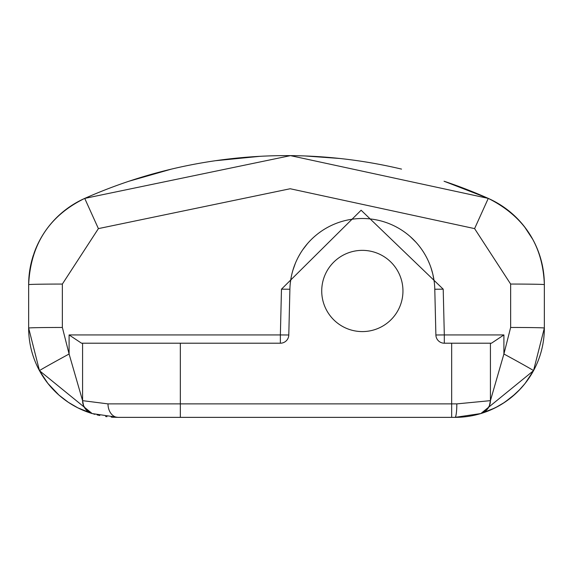 <?xml version="1.0" encoding="UTF-8"?>
<svg xmlns="http://www.w3.org/2000/svg" width="573" height="573" viewBox="0 0 573 573"><rect width="100%" height="100%" fill="white"/><g stroke="black" fill="none" stroke-linecap="round" stroke-linejoin="round"><path stroke-width="0.86" d="M180.33 343.213L180.33 403.886L451.66 403.886L451.66 343.213L444.311 343.213A8.423 8.423 0 0 1 435.888 334.99L434.785 289.229A72.47 72.47 0 0 0 362.337 218.506A72.47 72.47 0 0 0 289.895 289.229L288.792 334.99A8.423 8.423 0 0 1 280.369 343.213L81.538 343.213L82.584 343.213L82.584 400.656L107.996 403.886A13.48 9.977 90 0 0 117.974 417.366L112.917 417.223A89.324 89.324 0 0 1 111.835 417.158A89.324 89.324 0 0 0 112.917 417.223L112.917 417.366M82.584 343.213L82.584 400.656A13.48 13.48 -73.2 0 0 92.167 413.563A89.324 89.324 0 0 1 29.875 342.783A89.324 89.324 0 0 0 92.167 413.563L117.974 417.366L455.026 417.366L460.083 417.223L455.026 417.366L480.833 413.556A89.324 89.324 0 0 0 480.84 413.556L479.35 413.993M451.66 417.366L451.66 403.886L456.824 403.886A13.48 1.798 90 0 1 455.026 417.366A89.324 89.324 0 0 0 458.285 417.309L458.379 417.309M456.824 403.886L490.424 400.649L490.424 343.213L491.462 343.213L451.66 343.213M69.104 354.007A33.707 0.516 151.5 0 0 39.48 370.681L47.831 383.351L58.933 395.076L68.302 402.289L77.813 407.833L92.167 413.556L39.48 370.681L28.65 328.05A89.324 89.324 0 0 0 29.817 342.432A89.324 89.324 0 0 1 28.65 328.05L28.65 284.652C30.562 244.47 49.257 215.72 84.725 198.401A94.373 94.373 0 0 0 33.857 253.732A94.373 94.373 0 0 1 84.725 198.401A497.156 497.156 0 0 1 401.551 169.107A497.156 497.156 0 0 0 84.725 198.401A497.156 497.156 0 0 1 401.551 169.107A497.156 497.156 0 0 0 84.725 198.401L290.468 155.634L488.275 198.394A497.156 497.156 0 0 0 444.627 181.426A497.156 497.156 0 0 1 488.275 198.394A94.373 94.373 0 0 1 544.35 284.652C542.91 245.201 524.216 216.451 488.275 198.394A497.156 497.156 0 0 0 444.627 181.426A497.156 497.156 0 0 1 488.275 198.394A94.373 94.373 0 0 1 513.723 215.061M444.311 343.213L444.311 334.933L503.903 334.933L503.903 353.992L510.643 327.462L510.643 284.058A33.707 0.587 -0 0 1 544.35 284.652L544.35 328.05L533.527 370.667L480.854 413.556A89.324 89.324 0 0 0 481.7 413.291A89.324 89.324 0 0 1 480.854 413.556L495.065 407.89L502.893 403.464L511.617 397.153L520.083 389.246L525.197 383.308L533.527 370.659A89.324 89.324 0 0 0 544.35 328.05L544.35 284.652A94.373 94.373 0 0 0 514.418 215.706M533.384 370.932L533.52 370.674A33.707 0.516 28.5 0 0 503.903 353.992L490.424 400.649L490.424 343.213M503.903 334.933L491.462 343.213M435.888 334.99L444.311 334.933L443.208 289.172L361.119 210.234L281.472 289.172L289.895 289.229M290.31 283.041L291.27 276.816M292.91 270.212L295.353 263.329M298.648 256.403L300.603 253.03M302.694 249.814L307.379 243.74M311.34 239.485L312.665 238.21M318.516 233.254L321.145 231.349M330.879 225.69L331.609 225.339M383.903 221.787L384.605 222.009M395.356 226.464L397.941 227.853M403.779 231.521L404.409 231.965M410.397 236.735L415.848 242.107M419.078 245.889L420.732 248.059M424.593 253.875L424.958 254.498M428.389 261.166L429.686 264.217M430.982 267.741L432.722 273.722M432.851 274.238L434.148 281.214M288.792 334.99L280.369 334.933L281.472 289.172M280.369 343.213L280.369 334.933L69.097 334.933L81.538 343.213M510.643 284.058L474.594 228.613L290.196 188.746L98.398 228.613L62.357 284.065L62.357 327.462L69.097 354.007L69.097 334.933M91.838 413.455L86.595 410.247L83.622 405.849L82.584 400.656L69.097 354.007M93.42 413.928A89.324 89.324 0 0 0 93.8 414.035A89.324 89.324 0 0 1 93.42 413.928M94.323 414.179A89.324 89.324 0 0 0 94.953 414.351A89.324 89.324 0 0 1 94.323 414.179M97.081 414.895A89.324 89.324 0 0 0 99.809 415.504A89.324 89.324 0 0 1 97.081 414.895M105.59 416.507A89.324 89.324 0 0 0 107.001 416.693A89.324 89.324 0 0 1 105.59 416.507M460.004 417.23L460.083 417.223A89.324 89.324 0 0 0 475.633 414.959A89.324 89.324 0 0 1 460.083 417.223L459.725 417.244M478.434 414.243A89.324 89.324 0 0 0 480.203 413.749A89.324 89.324 0 0 1 478.434 414.243M482.265 413.112A89.324 89.324 0 0 0 482.695 412.975A89.324 89.324 0 0 1 482.265 413.112M486.613 411.593A89.324 89.324 0 0 0 486.756 411.543A89.324 89.324 0 0 1 486.613 411.593L480.833 413.563A89.324 89.324 0 0 0 480.84 413.556L482.208 413.133M486.778 411.536L488.003 411.056A89.324 89.324 0 0 0 489.586 410.411L497.951 406.379M523.729 385.128A89.324 89.324 0 0 1 493.26 408.771A89.324 89.324 0 0 0 523.729 385.128L526.15 382.084A89.324 89.324 0 0 0 533.327 371.032A89.324 89.324 0 0 1 526.15 382.076M28.65 284.652A94.373 94.373 0 0 1 33.556 254.627A94.373 94.373 0 0 0 28.65 284.652A33.707 0.587 180 0 1 62.357 284.065M112.244 417.187L111.198 417.108M480.145 413.763L475.239 415.053M471.099 415.912L466.966 416.564M466.408 416.643L462.411 417.065M459.596 417.251L459.116 417.273M459.088 417.273L458.414 417.302M456.316 417.359L455.026 417.366L456.316 417.359M498.224 406.228L500.573 404.889M502.263 403.858L503.373 403.156M530.333 376.081L532.052 373.274M532.861 371.877L534.688 368.453M539.286 357.695L539.487 357.122M458.529 417.302L458.966 417.28M459.159 417.273L459.94 417.23M533.527 370.667A89.324 89.324 0 0 0 544.35 328.05A89.324 89.324 0 0 1 455.026 417.366A89.324 89.324 0 0 0 458.285 417.309M72.391 205.005L77.248 202.119M128.946 181.233L171.449 169.107M215.477 160.712L260.078 156.314M304.929 155.949L340.219 158.513M390.378 166.585L395.313 167.667M444.054 181.233L488.146 198.337M501.919 205.857L514.024 215.333M524.424 226.657L532.854 239.514M539.143 253.732L539.444 254.62M543.032 268.945L543.978 276.308M51.155 223.491A94.373 94.373 0 0 1 56.698 217.518M72.606 204.876A94.373 94.373 0 0 1 84.038 198.709M362.337 331.588A40.619 40.619 0 0 0 402.955 290.969A40.619 40.619 0 0 0 362.337 250.358A40.619 40.619 0 0 0 321.725 290.969A40.619 40.619 0 0 0 362.337 331.588M107.996 403.886L180.33 403.886L180.33 417.366M488.003 411.056A89.324 89.324 0 0 0 489.586 410.411M480.84 413.556L483.075 412.66L486.413 410.247L489.378 405.849L490.424 400.649A13.48 13.48 0 0 1 480.833 413.556L480.826 413.563M434.785 289.229L443.208 289.172M62.357 327.462A33.707 0.587 180 0 0 28.65 328.05M510.643 327.462A33.707 0.587 0 0 1 544.35 328.05A89.324 89.324 0 0 1 455.026 417.366M474.594 228.613L488.275 198.394M98.398 228.613L84.725 198.401M475.49 414.995L477.717 414.437M484.364 412.417L487.623 411.206M491.763 409.466L495.187 407.833M495.573 407.639L504.706 402.282L515.664 393.637M518.766 390.621L524.954 383.624M527.31 380.529L530.541 375.752"/></g></svg>
